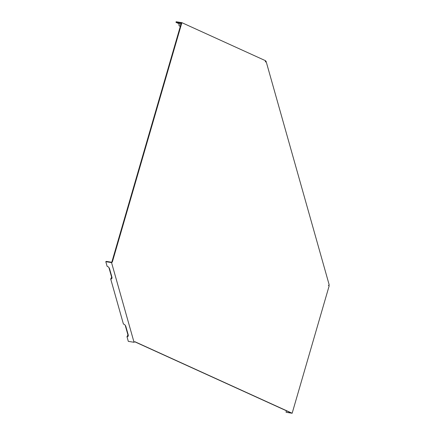 <?xml version="1.0" encoding="UTF-8"?>
<svg xmlns="http://www.w3.org/2000/svg" width="435" height="435" viewBox="0 0 435 435"><rect width="100%" height="100%" fill="white"/><g stroke="black" fill="none" stroke-linecap="round" stroke-linejoin="round"><path stroke-width="0.65" d="M111.925 277.138A1.425 0.87 53.5 0 1 111.632 277.149L110.697 278.993A2.518 1.533 53.5 0 0 111.964 278.199A2.518 1.533 53.5 0 0 111.909 277.084L109.582 268.841A2.518 1.533 53.5 0 0 107.13 266.35L105.808 261.68L111.545 262.593L112.344 262L181.879 22.669L265.644 60.77L265.296 61.966L266.1 61.373L329.192 284.854L328.392 285.447L329.175 285.806L292.151 413.25L286.415 412.331L291.298 413L134.73 341.774M111.545 262.593L134.04 342.285L128.309 341.366L126.987 336.695A2.518 1.533 53.5 0 0 128.254 335.907A2.518 1.533 53.5 0 0 128.2 334.792L125.873 326.549A2.518 1.533 53.5 0 0 123.42 324.059L110.697 278.993M292.151 413.25L134.845 341.692L134.04 342.285M181.879 22.669L176.142 21.75L175.968 22.348L181.248 23.191L111.887 261.93L111.485 262.223L106.211 261.381L105.808 261.68M112.344 262L111.887 261.93M125.215 325.271L127.923 334.858A1.425 0.87 -126.5 0 0 128.216 334.847M127.923 334.858L126.987 336.695M265.497 61.281L266.1 61.373M108.924 267.563L111.632 277.149M175.968 22.348L178.921 23.691L179.079 25.795L180.324 26.361M180.965 24.164A3.143 0.424 -163.8 0 0 178.921 23.691M286.42 410.781L286.023 412.152M180.4 26.1A2.055 0.277 -163.8 0 0 179.079 25.795"/></g></svg>

